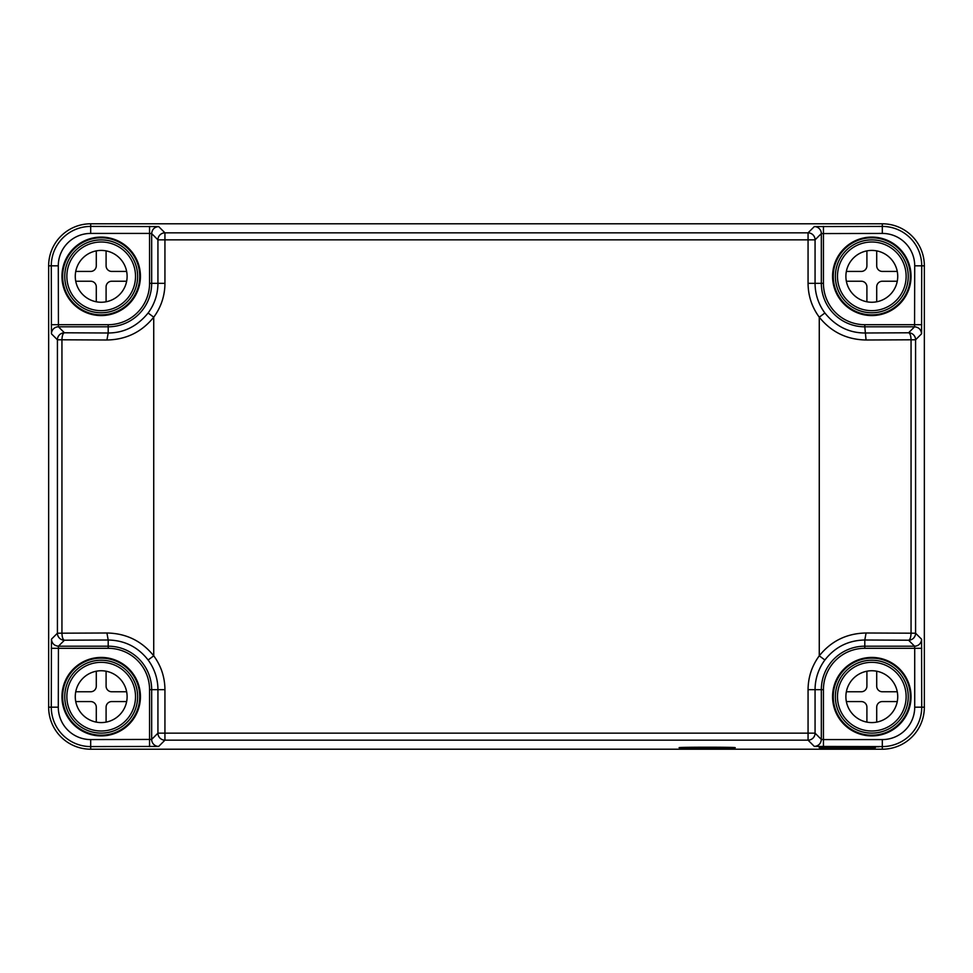 <?xml version="1.0" encoding="UTF-8"?>
<svg xmlns="http://www.w3.org/2000/svg" width="973" height="973" viewBox="0 0 973 973"><rect width="100%" height="100%" fill="white"/><g stroke="black" fill="none" stroke-linecap="round" stroke-linejoin="round"><path stroke-width="1.46" d="M721.188 747.678L693.165 747.678L721.188 747.252M704.72 747.592L714.182 747.592L704.72 747.507M679.154 747.678C678.084 748.322 737.084 748.298 735.199 747.678C736.269 747.033 677.269 747.069 679.154 747.678M924.35 707.176A42.034 42.034 0 0 1 882.316 749.21L882.316 746.583L814.328 746.425C818.561 745.987 820.896 743.652 821.334 739.419L815.07 733.155L815.07 689.662L821.334 689.662A43.469 43.469 0 0 1 864.802 646.194L864.802 648.298L914.717 648.298L914.717 707.176L924.35 707.176L924.35 265.824A42.034 42.034 0 0 0 882.316 223.79L90.684 223.79A42.034 42.034 0 0 0 48.65 265.824L51.277 265.824A39.407 39.407 0 0 1 90.684 226.417L90.684 223.79M814.328 746.425L808.064 740.161L164.936 740.161L158.672 746.425L90.684 746.583L90.684 749.21A42.034 42.034 0 0 1 48.65 707.176L48.65 265.824M882.316 749.21L90.684 749.21M819.266 747.678C817.612 748.31 876.977 748.31 875.311 747.678C876.965 747.045 817.6 747.057 819.266 747.678M864.802 746.765L878.814 746.765L864.802 746.765M823.438 746.583L823.438 739.577L821.334 739.419L821.334 689.662L823.438 689.662A41.365 41.365 0 0 1 864.802 648.298M164.936 689.662L157.93 689.662L157.93 733.155A7.006 7.006 -135 0 0 164.936 740.161L164.936 689.662C164.838 677.172 161.104 665.897 153.734 655.814C141.742 640.964 126.149 633.35 106.933 632.997L57.419 633.204L57.419 339.796A7.006 7.006 -45 0 1 64.425 332.79C62.941 333.252 62.114 335.588 61.944 339.796L57.419 339.796L51.435 333.812A7.006 7.006 -45 0 1 58.441 326.806L58.283 265.824A32.401 32.401 0 0 1 90.684 233.423L90.684 226.417L158.672 226.575L164.936 232.839L808.064 232.839L814.328 226.575L882.316 226.417A39.407 39.407 0 0 1 921.723 265.824L921.565 333.812L915.581 339.796L915.581 633.204L866.067 632.997C846.851 633.35 831.246 640.964 819.266 655.814C811.896 665.897 808.162 677.184 808.064 689.662L808.064 740.161A7.006 7.006 -45 0 0 815.07 733.155L157.93 733.155L151.666 739.419L90.684 739.577A32.401 32.401 0 0 1 58.283 707.176L58.441 646.194L108.198 646.194L108.198 640.003C124.702 640.368 138.008 647.033 148.115 659.998L153.734 655.814L153.734 317.186A56.738 56.738 0 0 0 164.936 283.338L164.936 239.845L815.07 239.845L821.334 233.581L882.316 233.423A32.401 32.401 0 0 1 914.717 265.824L914.559 326.806L908.575 332.79L864.802 332.997C848.942 332.912 835.637 326.247 824.885 313.002L819.266 317.186C811.896 307.103 808.162 295.828 808.064 283.338L808.064 232.839A7.006 7.006 45 0 1 815.07 239.845L815.07 283.338A49.732 49.732 0 0 0 824.885 313.002M158.672 746.425A7.006 7.006 -135 0 1 151.666 739.419L151.666 689.662A43.469 43.469 0 0 0 108.198 646.194L108.198 648.298A41.365 41.365 0 0 1 149.562 689.662L149.562 746.583M878.814 735.114C879.373 735.722 864.243 735.722 864.802 735.114C864.243 735.88 879.373 735.88 878.814 735.114M140.428 696.668A39.236 39.236 0 0 1 101.192 735.904A39.236 39.236 0 0 1 61.956 696.668A39.236 39.236 0 0 1 101.192 657.432A39.236 39.236 0 0 1 140.428 696.668M51.435 333.812L51.277 265.824L58.283 265.824M90.684 739.577L90.684 746.583A39.407 39.407 0 0 1 51.277 707.176L51.435 639.188C51.873 643.421 54.208 645.756 58.441 646.194L64.425 640.21L108.198 640.003L106.933 632.997M866.067 632.997L864.802 640.003C848.334 640.343 835.029 647.009 824.885 659.998L819.266 655.814L819.266 317.186C831.246 332.036 846.851 339.65 866.067 340.003L911.056 339.796C910.886 335.6 910.059 333.265 908.575 332.79A7.006 7.006 -135 0 1 915.581 339.796L911.056 339.796L911.056 633.204C910.862 637.424 910.035 639.76 908.575 640.21A7.006 7.006 135 0 0 915.581 633.204L921.565 639.188L921.723 707.176A39.407 39.407 0 0 1 882.316 746.583L882.316 739.577L823.438 739.577L823.438 689.662M911.044 696.668A39.236 39.236 0 0 1 871.808 735.904A39.236 39.236 0 0 1 832.572 696.668A39.236 39.236 0 0 1 871.808 657.432A39.236 39.236 0 0 1 911.044 696.668M106.933 340.003C126.137 339.65 141.742 332.048 153.734 317.186L148.115 313.002C137.278 326.271 123.972 332.936 108.198 332.997L106.933 340.003L61.944 339.796L61.944 633.204C62.114 637.4 62.941 639.735 64.425 640.21A7.006 7.006 45 0 1 57.419 633.204L51.435 639.188M149.562 226.417L149.562 233.423L151.666 233.581L157.93 239.845L164.936 239.845L164.936 232.839A7.006 7.006 135 0 0 157.93 239.845L157.93 283.338L164.936 283.338M921.565 333.812C921.127 329.579 918.792 327.244 914.559 326.806L864.802 326.806L866.067 340.003M921.565 639.188A7.006 7.006 135 0 1 914.559 646.194L914.717 648.298L921.723 648.298M158.672 226.575C154.439 227.013 152.104 229.348 151.666 233.581L151.666 283.338L157.93 283.338A49.732 49.732 0 0 1 148.115 313.002M814.328 226.575A7.006 7.006 45 0 1 821.334 233.581L821.334 283.338L808.064 283.338M140.428 276.332A39.236 39.236 0 0 1 101.192 315.568A39.236 39.236 0 0 1 61.956 276.332A39.236 39.236 0 0 1 101.192 237.096A39.236 39.236 0 0 1 140.428 276.332M911.044 276.332A39.236 39.236 0 0 1 871.808 315.568A39.236 39.236 0 0 1 832.572 276.332A39.236 39.236 0 0 1 871.808 237.096A39.236 39.236 0 0 1 911.044 276.332M69.217 258.867A36.427 36.427 0 0 1 118.657 244.357A36.427 36.427 0 0 1 133.167 293.797A36.427 36.427 0 0 1 83.727 308.307A36.427 36.427 0 0 1 69.217 258.867A36.427 36.427 0 0 1 118.657 244.357A36.427 36.427 0 0 1 133.167 293.797A36.427 36.427 0 0 1 83.727 308.307A36.427 36.427 0 0 1 69.217 258.867M96.291 250.876L96.291 265.824A5.607 5.607 0 0 1 90.684 271.431L75.736 271.431A25.918 25.918 0 0 0 75.274 276.332A25.918 25.918 0 0 1 101.192 250.414A25.918 25.918 0 0 1 127.11 276.332A25.918 25.918 0 0 1 101.192 302.25A25.918 25.918 0 0 1 75.274 276.332A25.918 25.918 0 0 0 75.736 281.233L90.684 281.233A5.607 5.607 0 0 1 96.291 286.84L96.291 301.788M106.093 301.788L106.093 286.84A5.607 5.607 0 0 1 111.7 281.233L126.648 281.233A25.918 25.918 0 0 0 127.11 276.332M126.648 271.431L111.7 271.431A5.607 5.607 0 0 1 106.093 265.824L106.093 250.876M69.217 679.203A36.427 36.427 0 0 1 118.657 664.693A36.427 36.427 0 0 1 133.167 714.133A36.427 36.427 0 0 1 83.727 728.643A36.427 36.427 0 0 1 69.217 679.203A36.427 36.427 0 0 1 118.657 664.693A36.427 36.427 0 0 1 133.167 714.133A36.427 36.427 0 0 1 83.727 728.643A36.427 36.427 0 0 1 69.217 679.203M96.291 671.212L96.291 686.16A5.607 5.607 0 0 1 90.684 691.767L75.736 691.767A25.918 25.918 0 0 0 75.274 696.668A25.918 25.918 0 0 1 101.192 670.75A25.918 25.918 0 0 1 127.11 696.668A25.918 25.918 0 0 1 101.192 722.586A25.918 25.918 0 0 1 75.274 696.668A25.918 25.918 0 0 0 75.736 701.569L90.684 701.569A5.607 5.607 0 0 1 96.291 707.176L96.291 722.124M106.093 722.124L106.093 707.176A5.607 5.607 0 0 1 111.7 701.569L126.648 701.569A25.918 25.918 0 0 0 127.11 696.668M126.648 691.767L111.7 691.767A5.607 5.607 0 0 1 106.093 686.16L106.093 671.212M839.833 258.867A36.427 36.427 0 0 1 889.273 244.357A36.427 36.427 0 0 1 903.783 293.797A36.427 36.427 0 0 1 854.343 308.307A36.427 36.427 0 0 1 839.833 258.867A36.427 36.427 0 0 1 889.273 244.357A36.427 36.427 0 0 1 903.783 293.797A36.427 36.427 0 0 1 854.343 308.307A36.427 36.427 0 0 1 839.833 258.867M866.907 250.876L866.907 265.824A5.607 5.607 0 0 1 861.3 271.431L846.352 271.431A25.918 25.918 0 0 0 845.89 276.332A25.918 25.918 0 0 1 871.808 250.414A25.918 25.918 0 0 1 897.726 276.332A25.918 25.918 0 0 1 871.808 302.25A25.918 25.918 0 0 1 845.89 276.332A25.918 25.918 0 0 0 846.352 281.233L861.3 281.233A5.607 5.607 0 0 1 866.907 286.84L866.907 301.788M876.709 301.788L876.709 286.84A5.607 5.607 0 0 1 882.316 281.233L897.264 281.233A25.918 25.918 0 0 0 897.264 271.431L882.316 271.431A5.607 5.607 0 0 1 876.709 265.824L876.709 250.876M839.833 679.203A36.427 36.427 0 0 1 889.273 664.693A36.427 36.427 0 0 1 903.783 714.133A36.427 36.427 0 0 1 854.343 728.643A36.427 36.427 0 0 1 839.833 679.203A36.427 36.427 0 0 1 889.273 664.693A36.427 36.427 0 0 1 903.783 714.133A36.427 36.427 0 0 1 854.343 728.643A36.427 36.427 0 0 1 839.833 679.203M866.907 671.212L866.907 686.16A5.607 5.607 0 0 1 861.3 691.767L846.352 691.767A25.918 25.918 0 0 0 845.89 696.668A25.918 25.918 0 0 1 871.808 670.75A25.918 25.918 0 0 1 897.726 696.668A25.918 25.918 0 0 1 871.808 722.586A25.918 25.918 0 0 1 845.89 696.668A25.918 25.918 0 0 0 846.352 701.569L861.3 701.569A5.607 5.607 0 0 1 866.907 707.176L866.907 722.124M876.709 722.124L876.709 707.176A5.607 5.607 0 0 1 882.316 701.569L897.264 701.569A25.918 25.918 0 0 0 897.264 691.767L882.316 691.767A5.607 5.607 0 0 1 876.709 686.16L876.709 671.212M58.283 707.176L48.65 707.176M148.115 659.998A49.732 49.732 0 0 1 157.93 689.662L149.562 689.662M51.277 648.298L108.198 648.298M914.717 265.824L924.35 265.824M882.316 233.423L882.316 223.79M882.316 739.577A32.401 32.401 0 0 0 914.717 707.176M833.265 696.668A38.543 38.543 0 0 0 872.696 735.199A38.543 38.543 0 0 0 910.314 694.904A38.543 38.543 0 0 0 870.92 658.137A38.543 38.543 0 0 0 833.265 696.668M824.885 659.998A49.732 49.732 0 0 0 815.07 689.662L808.064 689.662M864.802 646.194L864.802 640.003L908.575 640.21L914.559 646.194L864.802 646.194M62.649 696.668A38.543 38.543 0 0 0 102.08 735.199A38.543 38.543 0 0 0 139.698 694.904A38.543 38.543 0 0 0 100.304 658.137A38.543 38.543 0 0 0 62.649 696.668M64.425 332.79L58.441 326.806L108.198 326.806L108.198 332.997L64.425 332.79M51.277 324.702L108.198 324.702L108.198 326.806A43.469 43.469 0 0 0 151.666 283.338L149.562 283.338A41.365 41.365 0 0 1 108.198 324.702M921.723 324.702L864.802 324.702L864.802 326.806A43.469 43.469 0 0 1 821.334 283.338L823.438 283.338L823.438 226.417M90.684 233.423L149.562 233.423L149.562 283.338M908.247 696.668A36.439 36.439 0 0 1 872.647 733.107A36.439 36.439 0 0 1 835.369 696.668A36.439 36.439 0 0 1 870.969 660.229A36.439 36.439 0 0 1 908.247 696.668M137.631 696.668A36.439 36.439 0 0 1 102.031 733.107A36.439 36.439 0 0 1 64.753 696.668A36.439 36.439 0 0 1 100.353 660.229A36.439 36.439 0 0 1 137.631 696.668M864.802 324.702A41.365 41.365 0 0 1 823.438 283.338M62.649 276.332A38.543 38.543 0 0 0 102.08 314.863A38.543 38.543 0 0 0 139.698 274.568A38.543 38.543 0 0 0 100.304 237.801A38.543 38.543 0 0 0 62.649 276.332M833.265 276.332A38.543 38.543 0 0 0 872.696 314.863A38.543 38.543 0 0 0 910.314 274.568A38.543 38.543 0 0 0 870.92 237.801A38.543 38.543 0 0 0 833.265 276.332M835.406 277.998A36.439 36.439 0 0 1 870.969 239.893A36.439 36.439 0 0 1 908.247 276.332A36.439 36.439 0 0 1 872.647 312.771A36.439 36.439 0 0 1 835.406 277.998M64.79 277.998A36.439 36.439 0 0 1 100.353 239.893A36.439 36.439 0 0 1 137.631 276.332A36.439 36.439 0 0 1 102.031 312.771A36.439 36.439 0 0 1 64.79 277.998M71.065 259.876A34.323 34.323 0 0 1 117.648 246.205A34.323 34.323 0 0 1 131.319 292.788A34.323 34.323 0 0 1 84.736 306.459A34.323 34.323 0 0 1 71.065 259.876M71.065 680.212A34.323 34.323 0 0 1 117.648 666.541A34.323 34.323 0 0 1 131.319 713.124A34.323 34.323 0 0 1 84.736 726.795A34.323 34.323 0 0 1 71.065 680.212M841.681 259.876A34.323 34.323 0 0 1 888.264 246.205A34.323 34.323 0 0 1 901.935 292.788A34.323 34.323 0 0 1 855.352 306.459A34.323 34.323 0 0 1 841.681 259.876M841.681 680.212A34.323 34.323 0 0 1 888.264 666.541A34.323 34.323 0 0 1 901.935 713.124A34.323 34.323 0 0 1 855.352 726.795A34.323 34.323 0 0 1 841.681 680.212"/></g></svg>
